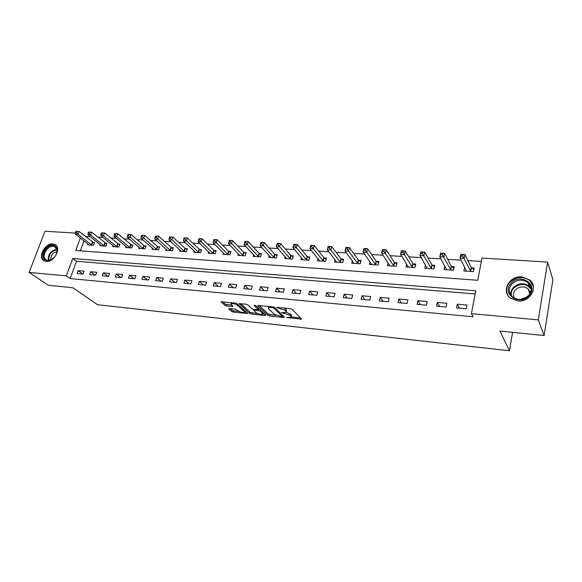 <?xml version="1.0" encoding="UTF-8"?>
<svg xmlns="http://www.w3.org/2000/svg" width="582" height="582" viewBox="0 0 582 582"><rect width="100%" height="100%" fill="white"/><g stroke="black" fill="none" stroke-linecap="round" stroke-linejoin="round"><path stroke-width="0.87" d="M286.599 317.466L301.622 319.234L292.215 309.326L290.411 308.656L276.588 307.376L285.296 310.381L286.235 312.221L281.673 312.599L290.236 315.335L291.022 316.121L291.146 317.117L286.599 317.466M52.904 243.873L55.115 244.505C61.932 247.663 54.17 262.54 46.233 261.405L44.159 260.809C37.284 257.637 44.974 242.847 52.904 243.873M521.85 276.879L529.627 279.913C538.917 286.904 530.158 302.516 517.74 300.923L510.392 298.093C500.833 291.153 509.381 275.475 521.85 276.879M229.388 308.518L228.828 308.918L231.76 311.494L233.462 312.119L247.648 313.494L237.238 303.775L235.47 303.12L221.065 301.811L224.805 305.368L226.543 306.008L233.011 306.532L230.93 303.709C232.858 303.251 235.012 303.76 237.398 305.244L244.222 311.428L244.418 312.279C242.519 312.73 240.395 312.228 238.045 310.781L235.179 309.129L229.388 308.518M80.331 238.002L75.711 250.507L477.749 280.277L481.969 258.059L547.597 262.089L552.9 279.651L544.119 335.545L499.923 331.063L509.446 350.764L97.463 304.699L72.925 287.755L48.321 285.26L29.1 272.427L44.996 231.243L75.413 233.106M544.119 335.545L538.306 319.889L471.42 313.654L475.756 290.789L72.75 258.524L66.341 275.897L29.1 272.427M475.159 293.932L76.497 261.289L70.153 278.574L473.108 316.819L471.42 313.654M70.153 278.574L66.341 275.897M267.88 315.335L269.612 315.975L283.776 317.488L284.467 317.103L274.769 307.565L272.987 306.896L258.539 305.448L257.891 305.863L267.88 315.335L268.237 314.069L275.948 315.342M265.166 315.502L251.329 314.025L249.605 313.392L239.231 303.644L245.902 304.175L247.677 304.83L251.853 308.715L253.607 309.362L258.292 309.697L253.919 305.317L255.607 305.485L265.807 315.117L265.166 315.502L265.385 314.717M467.004 305.063L457.277 304.204L456.535 307.958L466.277 308.838L467.004 305.063M446.852 303.28L437.344 302.436L436.587 306.147L446.103 307.005L446.852 303.28M427.166 301.534L417.869 300.712L417.083 304.371L426.388 305.215L427.166 301.534M407.909 299.832L398.823 299.024L398.015 302.647L407.116 303.469L407.909 299.832M389.082 298.166L380.199 297.373L379.369 300.952L388.274 301.76L389.082 298.166M370.669 296.536L361.975 295.765L361.131 299.293L369.839 300.086L370.669 296.536M352.656 294.936L344.144 294.186L343.285 297.678L351.804 298.45L352.656 294.936M335.021 293.379L326.691 292.637L325.818 296.093L334.155 296.849L335.021 293.379M317.765 291.844L309.609 291.124L308.715 294.543L316.877 295.278L317.765 291.844M300.872 290.353L292.884 289.647L291.975 293.022L299.97 293.743L300.872 290.353M284.322 288.883L276.501 288.192L275.577 291.531L283.405 292.244L284.322 288.883M268.12 287.45L260.46 286.773L259.521 290.076L267.189 290.774L268.12 287.45M252.239 286.046L244.731 285.376L243.785 288.65L251.3 289.327L252.239 286.046M236.685 284.663L229.323 284.016L228.362 287.246L235.725 287.915L236.685 284.663M221.436 283.318L214.22 282.677L213.252 285.878L220.469 286.533L221.436 283.318M206.486 281.994L199.415 281.368L198.433 284.533L205.511 285.173L206.486 281.994M191.827 280.691L184.894 280.08L183.905 283.216L190.845 283.841L191.827 280.691M177.459 279.418L170.657 278.814L169.653 281.921L176.462 282.539L177.459 279.418M163.36 278.174L156.689 277.578L155.678 280.655L162.349 281.259L163.36 278.174M149.53 276.945L142.983 276.37L141.964 279.411L148.512 280L149.53 276.945M135.962 275.744L129.539 275.177L128.506 278.189L134.937 278.771L135.962 275.744M122.642 274.566L116.335 274.006L115.301 276.988L121.609 277.563L122.642 274.566M109.569 273.409L103.378 272.856L102.337 275.81L108.528 276.37L109.569 273.409M96.736 272.267L90.661 271.736L89.606 274.653L95.688 275.206L96.736 272.267M84.135 271.154L78.17 270.623L77.108 273.525L83.081 274.064L84.135 271.154M481.321 261.449L467.87 260.598M461.177 260.176L447.74 259.325M440.967 258.895L428.068 258.081M421.215 257.644L408.833 256.858M401.907 256.422L390.02 255.673M383.036 255.229L371.622 254.509M364.572 254.058L353.616 253.366M346.516 252.915L336.003 252.253M328.845 251.795L318.754 251.162M311.545 250.704L301.876 250.093M294.616 249.634L285.34 249.045M278.043 248.579L269.139 248.019M261.805 247.554L253.272 247.015M245.902 246.55L237.725 246.026M230.319 245.56L222.484 245.066M215.049 244.593L207.548 244.12M200.084 243.647L192.897 243.189M185.411 242.716L178.536 242.279M171.021 241.806L164.444 241.392M156.907 240.912L150.614 240.512M143.07 240.039L137.054 239.653M129.488 239.18L123.74 238.816M116.16 238.336L110.675 237.987M103.079 237.507L97.841 237.172M90.239 236.692L85.554 236.619M83.997 240.868L80.331 250.849M464.72 267.356L463.81 270.979L473.428 271.649L474.134 267.989L471.515 267.815M444.815 266.061L444.088 269.612L453.494 270.259L454.222 266.651L451.668 266.483M425.5 265.036L424.809 268.273L434.005 268.913L434.754 265.341L432.259 265.174M406.607 263.995L405.945 266.963L414.951 267.589L415.715 264.061L413.271 263.901M388.129 262.948L387.496 265.683L396.306 266.294L397.091 262.809L394.698 262.649M370.05 261.893L369.446 264.432L378.06 265.028L378.867 261.58L376.525 261.427M352.357 260.845L351.775 263.21L360.207 263.792L361.036 260.387L358.745 260.227M335.036 259.798L334.475 262.009L342.733 262.584L343.576 259.208L341.328 259.055M318.078 258.764L317.532 260.831L325.622 261.391L326.48 258.059L324.283 257.913M301.469 257.739L300.945 259.681L308.867 260.234L309.74 256.931L307.587 256.786M285.195 256.72L284.693 258.553L292.448 259.092L293.343 255.833L291.233 255.687M269.255 255.716L268.768 257.448L276.37 257.979L277.272 254.749L275.206 254.61M253.636 254.727L253.155 256.371L260.612 256.888L261.529 253.694L259.499 253.556M238.322 253.752L237.856 255.309L245.16 255.811L246.091 252.653L244.105 252.523M223.306 252.792L222.855 254.269L230.021 254.763L230.959 251.635L229.017 251.504M208.582 251.839L208.145 253.25L215.173 253.737L216.126 250.638L214.212 250.507M194.148 250.907L193.719 252.246L200.608 252.726L201.576 249.656L199.699 249.532M179.984 249.984L179.569 251.264L186.327 251.737L187.302 248.696L185.462 248.572M166.081 249.081L165.681 250.304L172.316 250.762L173.298 247.757L171.494 247.634M152.448 248.187L152.055 249.358L158.566 249.809L159.555 246.833L157.78 246.71M139.062 247.306L138.676 248.427L145.071 248.87L146.067 245.924L144.329 245.808M125.923 246.441L125.545 247.517L131.823 247.954L132.827 245.037L131.125 244.92M113.024 245.589L112.653 246.623L118.815 247.052L119.827 244.164L118.153 244.047M100.351 244.753L99.995 245.75L106.04 246.164L107.066 243.305L105.422 243.189M87.911 243.923L87.562 244.884L93.498 245.298L94.531 242.461L92.916 242.352M509.446 350.764L512.589 332.351M547.597 262.089L538.306 319.889M85.634 236.401L81.982 233.513M76.497 261.289L72.75 258.524M464.523 267.342L466.044 270.426M457.277 304.204L459.511 308.227M437.344 302.436L439.759 306.43M417.869 300.712L420.444 304.677M398.823 299.024L401.551 302.967M380.199 297.373L383.072 301.287M361.975 295.765L364.987 299.65M344.144 294.186L347.294 298.042M326.691 292.637L329.972 296.471M309.609 291.124L313.007 294.928M292.884 289.647L296.398 293.423M276.501 288.192L280.124 291.946M260.46 286.773L264.184 290.498M244.731 285.376L248.565 289.079M229.323 284.016L233.251 287.69M214.22 282.677L218.235 286.329M199.415 281.368L203.518 284.991M184.894 280.08L189.085 283.681M170.657 278.814L174.92 282.401M156.689 277.578L161.025 281.135M142.983 276.37L147.392 279.898M129.539 275.177L134.013 278.683M116.335 274.006L120.881 277.498M103.378 272.856L107.983 276.326M90.661 271.736L95.324 275.177M78.17 270.623L82.884 274.049M291.306 316.521L291.364 314.826L291.022 316.121M286.308 312.163L291.364 314.826M286.402 311.61L286.453 309.886L286.104 311.188M283.929 308.002L286.453 309.886M291.291 316.972L300.647 317.961M259.252 305.514L268.237 314.069M282.365 316.026L283.492 316.142M281.71 316.623L282.19 316.353L273.649 307.987L270.615 307.34L268.302 307.609L268.477 308.664L274.377 314.367L281.71 316.623M282.255 316.441L282.59 315.262M268.528 306.452L268.498 306.91M264.795 314.164L262.751 313.945M257.2 313.363L251.686 312.774L251.329 314.025M240.701 303.651L249.962 312.141L251.686 312.774M258.335 309.522L258.677 308.387M256.109 312.665C258.466 314.135 260.627 314.636 262.598 314.171L262.431 313.327L260.125 311.159L258.379 310.512L253.708 310.17L256.109 312.665M262.722 313.713L263.108 312.57M259.899 309.537L258.735 309.238L258.379 310.512M244.542 311.85L244.927 310.766M222.586 301.825L225.176 304.117L231.883 305.266M230.261 308.613L232.116 310.257L233.826 310.883L239.086 311.443M244.571 312.025L246.535 312.228M465.906 271.125L466.095 270.15M461.104 256.029L462.755 256.131L463.054 254.632L461.402 254.538L460.115 258.022L460.857 254.29L464.967 254.538L464.232 258.277L460.115 258.022L466.408 271.161M473.835 269.553L471.158 267.458L464.967 254.538L463.054 254.632M470.809 271.467L462.755 256.131M460.857 254.29L461.402 254.538M446.256 269.757L446.409 269.022M440.756 254.792L442.364 254.887L442.669 253.41L441.061 253.316L439.817 256.757L440.589 253.075L444.604 253.316L443.84 257.011L439.817 256.757L446.627 269.786M453.924 268.135L451.297 266.127L444.604 253.316L442.669 253.41M450.934 270.084L442.364 254.887M440.589 253.075L441.061 253.316M427.035 268.426L427.152 267.895M420.866 253.577L422.445 253.672L422.758 252.217L421.186 252.122L419.986 255.527L420.779 251.89L424.707 252.122L423.922 255.774L419.986 255.527L427.29 268.447M434.463 266.76L431.873 264.825L424.707 252.122L422.758 252.217M431.502 268.738L422.445 253.672M420.779 251.89L421.186 252.122M408.244 267.123L408.324 266.76M401.435 252.392L402.97 252.486L403.297 251.046L401.762 250.951L400.605 254.327L401.42 250.726L405.254 250.958L404.446 254.56L400.605 254.327L408.382 267.131M415.424 265.414L412.885 263.551L405.254 250.958L403.297 251.046M412.5 267.422L402.97 252.486M382.432 251.235L383.938 251.329L384.273 249.904L382.767 249.809L381.661 253.148L382.49 249.591L386.244 249.816L385.415 253.381L381.661 253.148L389.875 265.85M396.8 264.104L394.305 262.3L386.244 249.816L384.273 249.904M393.905 266.127L383.938 251.329M510.88 283.456C519.726 272.267 539.208 284.562 529.3 295.409C520.112 306.75 500.978 293.99 510.88 283.456M528.732 295.3C532.108 290.665 531.853 286.424 527.969 282.568C522.272 278.894 516.845 279.455 511.687 284.242C508.268 288.927 508.566 293.212 512.589 297.104C518.242 300.647 523.625 300.043 528.732 295.3M520.468 299.388L526.506 297.286M514.452 298.282C512.917 295.474 513.215 292.731 515.332 290.04C519.34 286.322 523.567 285.893 528.012 288.759L530.369 292.71M533.403 286.453L529.766 280.531C522.68 275.955 515.943 276.646 509.541 282.59C506.238 286.737 505.707 291.007 507.948 295.409M530.078 291.655L528.973 291.371M47.302 260.656C38.972 260.3 45.032 244.527 53.064 245.495C55.603 245.8 56.992 247.335 57.232 250.115C57 254.501 54.781 257.819 50.561 260.052L47.302 260.656M56.476 253.941L57.087 250.609L54.999 246.833L53.231 246.332C46.887 245.495 40.733 257.339 46.233 259.878L47.906 260.365L50.918 259.805L52.904 258.634M50.772 259.87C50.765 255.593 52.86 252.835 57.058 251.599M56.207 245.342L53.493 244.382C45.934 243.392 38.245 257.208 44.356 260.911M363.852 250.1L365.329 250.195L365.663 248.783L364.194 248.696L363.132 251.999L363.983 248.485L367.649 248.703L366.798 252.224L363.132 251.999L371.774 264.592M378.584 262.817L376.125 261.085L367.649 248.703L365.663 248.783M375.717 264.868L365.329 250.195M345.686 248.994L347.119 249.081L347.469 247.692L346.035 247.605L345.002 250.871L345.875 247.401L349.462 247.612L348.596 251.089L345.002 250.871L354.052 263.362M360.745 261.565L358.33 259.892L349.462 247.612L347.469 247.692M357.915 263.631L347.119 249.081M327.906 247.91L329.31 247.997L329.667 246.623L328.263 246.535L327.273 249.765L328.161 246.339L331.667 246.542L330.787 249.984L327.273 249.765L336.702 262.162M343.293 260.343L340.914 258.721L331.667 246.542L329.667 246.623M340.485 262.424L329.31 247.997M310.504 246.848L311.887 246.935L312.25 245.575L310.868 245.488L309.915 248.689L310.824 245.298L314.258 245.502L313.356 248.907L309.915 248.689L319.722 260.983M326.204 259.15L323.861 257.579L314.258 245.502L312.25 245.575M323.417 261.238L311.887 246.935M293.481 245.815L294.827 245.895L295.198 244.549L293.845 244.469L292.928 247.634L293.852 244.28L297.213 244.476L296.296 247.845L292.928 247.634L303.084 259.834M309.464 257.979L307.158 256.458L297.213 244.476L295.198 244.549M306.707 260.081L294.827 245.895M276.806 244.796L278.131 244.877L278.502 243.545L277.185 243.465L276.297 246.601L277.236 243.283L280.531 243.48L279.6 246.804L276.297 246.601L286.788 258.699M293.066 256.837L290.796 255.36L280.531 243.48L278.502 243.545M290.338 258.946L278.131 244.877M260.867 242.483L260.481 243.8L261.776 243.88L262.155 242.563L260.962 242.308L264.192 242.498L263.246 245.793L260.016 245.589L270.819 257.593M277.003 255.716L274.762 254.283L264.192 242.498L262.155 242.563M274.297 257.833L261.776 243.88M260.016 245.589L260.481 243.8M244.884 241.523L244.498 242.825L245.764 242.905L246.15 241.603L245.022 241.348L248.187 241.537L247.226 244.796L244.062 244.6L255.171 256.509M261.26 254.625L259.055 253.228L248.187 241.537L246.15 241.603M258.583 256.742L245.764 242.905M244.062 244.6L244.498 242.825M229.221 240.584L228.828 241.872L230.072 241.952L230.465 240.657L229.41 240.41L232.502 240.599L231.534 243.822L228.435 243.625L239.828 255.447M245.83 253.556L243.654 252.195L232.502 240.599L230.465 240.657M243.174 255.673L230.072 241.952M228.435 243.625L228.828 241.872M213.878 239.66L213.485 240.941L214.7 241.013L215.093 239.733L214.103 239.493L217.144 239.675L216.155 242.869L213.121 242.679L224.79 254.399M230.698 252.508L228.559 251.184L217.144 239.675L215.093 239.733M228.071 254.625L214.7 241.013M213.121 242.679L213.485 240.941M198.84 238.758L198.44 240.024L199.633 240.097L200.033 238.831L199.109 238.598L202.085 238.773L201.088 241.93L198.113 241.748L210.044 253.381M215.864 251.475L213.754 250.195L202.085 238.773L200.033 238.831M213.259 253.599L199.633 240.097M198.113 241.748L198.44 240.024M184.101 237.871L183.694 239.122L184.865 239.195L185.265 237.943L184.101 237.871L187.324 237.893L186.313 241.013L183.395 240.832L195.581 252.377M201.321 250.471L199.24 249.22L187.324 237.893L185.265 237.943M198.738 252.595L184.865 239.195M183.395 240.832L183.694 239.122M169.646 237.005L169.238 238.242L170.388 238.307L170.795 237.07L169.646 237.005L172.847 237.02L171.835 240.111L168.969 239.937L181.395 251.388M187.048 249.482L184.996 248.267L172.847 237.02L170.795 237.07M184.487 251.606L170.388 238.307M168.969 239.937L169.238 238.242M155.474 236.154L155.059 237.376L156.187 237.449L156.594 236.219L155.474 236.154L158.653 236.168L157.627 239.231L154.819 239.057L167.47 250.427M173.05 248.514L171.021 247.328L158.653 236.168L156.594 236.219M170.511 250.638L156.187 237.449M154.819 239.057L155.059 237.376M141.572 235.317L141.157 236.532L142.255 236.598L142.67 235.383L141.572 235.317L144.736 235.332L143.703 238.365L140.946 238.191L153.815 249.482M159.308 247.568L157.315 246.404L144.736 235.332L142.67 235.383M156.791 249.685L142.255 236.598M140.946 238.191L141.157 236.532M127.931 234.495L127.516 235.695L128.593 235.761L129.015 234.561L127.931 234.495L131.074 234.517L130.033 237.514L127.334 237.347L140.407 248.55M145.827 246.637L143.856 245.502L131.074 234.517L129.015 234.561M143.332 248.754L128.593 235.761M127.334 237.347L127.516 235.695M114.552 233.695L114.13 234.881L115.192 234.946L115.614 233.76L114.552 233.695L117.673 233.709L116.626 236.685L113.97 236.518L127.24 247.634M132.587 245.728L117.673 233.709L115.614 233.76M130.113 247.837L116.626 236.685L115.192 234.946M113.97 236.518L114.13 234.881M101.421 232.902L100.992 234.08L102.039 234.146L102.461 232.967L101.421 232.902L104.52 232.924L103.465 235.863L100.861 235.703L114.319 246.739M119.594 244.833L104.52 232.924L102.461 232.967M117.142 246.935L103.465 235.863L102.039 234.146M100.861 235.703L100.992 234.08M88.529 232.131L88.1 233.295L89.126 233.36L89.555 232.189L88.529 232.131L91.614 232.153L90.552 235.063L87.998 234.902L101.632 245.859M106.833 243.953L91.614 232.153L89.555 232.189M104.396 246.048L90.552 235.063L89.126 233.36M87.998 234.902L88.1 233.295M75.878 231.367L75.449 232.524L76.453 232.589L76.882 231.432L75.878 231.367L78.941 231.389L77.872 234.277L75.362 234.117L89.162 244.993M94.299 243.087L78.941 231.389L76.882 231.432M91.883 245.182L77.872 234.277L76.453 232.589M75.362 234.117L75.449 232.524M287.988 317.292L287.814 317.918M278.05 307.412L277.869 308.074M283.085 312.41L282.903 313.058M290.578 314.04L290.236 315.335M284.787 312.541L284.598 313.232M285.646 309.071L285.296 310.381M279.76 307.58L279.578 308.249M301.098 318.419L300.858 319.314M258.008 305.455L257.891 305.863M284.009 316.652L283.776 317.488M269.961 314.709L269.612 315.975M282.503 315.175L282.19 316.353M273.896 307.1L273.649 307.987M272.587 306.86L272.405 307.522M270.797 306.678L270.615 307.34M249.962 312.141L249.605 313.392M239.42 303.571L239.304 303.986M258.539 308.256L258.226 309.369M262.744 312.228L262.431 313.327M260.438 310.046L260.125 311.159M254.574 309.464L254.399 310.097M244.52 310.395L244.222 311.428M237.703 304.197L237.398 305.244M232.574 305.877L232.363 306.605M226.915 304.757L226.543 306.008M225.176 304.117L224.805 305.368M221.276 301.738L221.153 302.153M247.19 312.825L246.979 313.56M233.826 310.883L233.462 312.119M232.116 310.257L231.76 311.494M228.944 308.518L228.828 308.918M471.391 267.72L470.685 271.372M471.158 267.458L470.445 271.11M451.537 266.389L450.81 269.99M451.297 266.127L450.563 269.735M432.128 265.086L431.378 268.644M431.873 264.825L431.124 268.389M413.14 263.806L412.369 267.327M412.885 263.551L412.107 267.073M394.567 262.562L393.774 266.039M394.305 262.3L393.512 265.785M510.865 295.278C510.472 292.571 511.222 290.076 513.12 287.792C518.235 283.048 523.618 282.51 529.278 286.162L531.06 288.185M531.119 289.101C525.939 283.172 520.075 282.91 513.528 288.308C511.578 290.665 510.88 293.233 511.44 296.005M48.35 260.38C47.993 254.341 50.83 250.616 56.854 249.205M56.985 249.707C51.332 251.118 48.633 254.669 48.881 260.35M376.394 261.34L375.586 264.781M376.125 261.085L375.31 264.526M358.614 260.139L357.785 263.544M358.33 259.892L357.501 263.297M341.197 258.968L340.354 262.337M340.914 258.721L340.07 262.089M324.152 257.826L323.286 261.158M323.861 257.579L322.995 260.911M307.449 256.706L306.576 259.994M307.158 256.458L306.278 259.754M291.095 255.607L290.2 258.859M290.796 255.36L289.901 258.619M275.068 254.523L274.166 257.753M274.762 254.283L273.86 257.513M259.361 253.468L258.444 256.662M259.055 253.228L258.139 256.422M243.967 252.435L243.036 255.593M243.654 252.195L242.723 255.36M228.872 251.424L227.933 254.545M228.559 251.184L227.62 254.312M214.074 250.427L213.121 253.519M213.754 250.195L212.801 253.286M199.561 249.452L198.593 252.515M199.24 249.22L198.273 252.282M185.323 248.492L184.349 251.526M184.996 248.267L184.021 251.293M171.348 247.554L170.366 250.558M171.021 247.328L170.039 250.333M157.642 246.637L156.653 249.605M157.315 246.404L156.318 249.38M144.19 245.728L143.187 248.674M143.856 245.502L142.852 248.449M130.979 244.84L129.975 247.757M130.644 244.622L129.633 247.532M118.015 243.967L116.997 246.855M117.673 243.749L116.662 246.637M105.277 243.116L104.258 245.975M104.935 242.898L103.916 245.757M92.771 242.272L91.745 245.109M92.429 242.054L91.403 244.891M55.115 244.505L56.098 245.233M268.622 306.459L268.302 307.609M253.934 309.391L253.708 310.17M231.229 302.698L230.93 303.709M528.012 288.759L529.846 293.743M527.969 282.568L529.278 286.162L531.075 288.286M55.777 247.408L54.999 246.833M57.087 250.609L57.232 250.115"/></g></svg>
